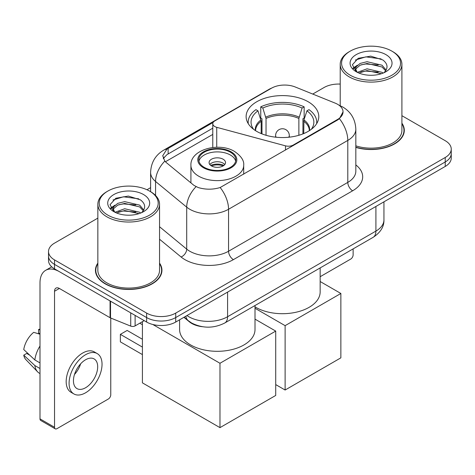 <?xml version="1.0" encoding="UTF-8"?>
<svg xmlns="http://www.w3.org/2000/svg" width="475" height="475" viewBox="0 0 475 475"><rect width="100%" height="100%" fill="white"/><g stroke="black" fill="none" stroke-linecap="round" stroke-linejoin="round"><path stroke-width="0.71" d="M293.235 145.605L293.235 145.053A6.858 3.96 180 0 1 285.493 145.843L216.731 127.33A6.858 3.96 180 0 1 214.783 126.54A6.858 3.96 180 0 1 212.776 123.743A6.858 3.96 180 0 1 214.783 120.941L271.528 88.184A18.507 10.688 0 0 1 295.23 86.984L335.148 103.117A18.507 10.688 0 0 1 337.618 104.316A18.507 10.688 0 0 1 343.039 111.874L339.411 118.679L337.618 119.979L220.168 187.524C212.83 189.733 205.497 189.733 198.158 187.524L194.002 185.416L166.054 162.373L164.813 161.114L162.711 155.776L166.933 149.144L213.162 122.431M308.144 101.739A36.332 20.977 0 0 0 268.553 97.197A36.332 20.977 0 0 0 246.121 116.577A36.332 20.977 0 0 0 256.767 131.409A36.332 20.977 0 0 0 296.358 135.951A36.332 20.977 0 0 0 318.79 116.577A36.332 20.977 0 0 0 308.144 101.739M293.235 145.053L337.618 119.427A18.507 10.688 0 0 0 343.039 111.874M202.427 326.711A20.567 11.875 180 0 1 189.418 321.854L183.914 317.312M97.85 263.108A33.25 19.196 0 0 0 95.451 270.269A33.25 19.196 0 0 0 105.189 283.842A33.25 19.196 0 0 0 141.425 288.004A33.25 19.196 0 0 0 161.945 270.269A33.25 19.196 0 0 0 159.547 263.108M95.796 271.997A33.25 19.196 0 0 0 95.683 272.507M97.85 218.12L54.536 243.123A20.567 11.875 0 0 0 48.515 251.518L48.515 260.478A20.567 11.875 0 0 0 54.536 268.874L146.632 322.044L146.632 317.567A20.567 11.875 0 0 0 175.72 317.567L445.229 161.969A20.567 11.875 0 0 0 451.25 153.573A20.567 11.875 0 0 1 445.229 161.969L175.72 317.567A20.567 11.875 0 0 1 146.632 317.567L54.536 264.397L146.632 317.567L146.632 313.09A20.567 11.875 0 0 0 175.72 313.09L445.229 157.492A20.567 11.875 0 0 0 451.25 149.097A20.567 11.875 0 0 0 445.229 140.701L401.909 115.692M48.515 256.001A20.567 11.875 0 0 0 54.536 264.397A20.567 11.875 0 0 1 48.515 256.001M163.275 158.537L166.933 154.66L212.776 128.191M355.828 147.404A33.25 19.196 0 0 0 404.308 130.346A33.25 19.196 0 0 0 401.909 123.185M340.213 84.087A20.567 11.875 0 0 0 324.045 87.525L312.734 94.056M150.605 187.661L146.977 189.757M48.515 251.518A20.567 11.875 0 0 0 54.536 259.914L146.632 313.09M161.72 272.507A33.25 19.196 0 0 0 161.607 271.997M404.082 132.584A33.25 19.196 0 0 0 403.97 132.074M146.632 322.044A20.567 11.875 0 0 0 175.72 322.044L445.229 166.446A20.567 11.875 0 0 0 451.25 158.05L451.25 149.097M320.156 276.717L350.704 259.077A3.426 1.977 120 0 0 353.127 254.879L353.127 248.882M350.218 75.21A29.48 17.017 0 0 0 391.905 75.21A29.48 17.017 0 0 0 391.905 51.146L392.878 51.704A30.845 17.812 0 0 1 401.909 64.297A30.845 17.812 0 0 1 382.868 80.75A30.845 17.812 0 0 1 349.25 76.891A30.845 17.812 0 0 1 340.213 64.297A30.845 17.812 0 0 1 349.25 51.704L350.218 51.146A29.48 17.017 0 0 0 350.218 75.21M355.828 145.831A30.845 17.812 0 0 0 401.909 130.346L401.909 64.297M355.828 147.185A32.906 19 0 0 0 403.97 130.346A32.906 19 0 0 0 401.909 123.732M357.366 72.331L367.056 68.816L382.019 72.313L383.082 73.103M358.821 73.013L367.056 70.591L381.419 73.708M357.081 72.206L355.573 68.875L356.102 66.844L360.109 63.43L367.056 61.708L382.019 65.206L386.128 70.068M355.615 71.226L355.573 68.875M355.674 69.766L356.102 68.626L360.109 65.206L367.056 63.484L382.019 66.987L385.658 70.805M383.735 72.829A15.491 8.942 0 0 0 384.394 72.242C388.342 67.931 387.826 63.834 382.832 59.951L370.714 56.139L358.209 58.312L352.402 64.748L356.167 71.642M385.896 54.613A20.977 12.112 0 0 0 356.274 54.589A20.977 12.112 0 0 0 356.137 71.689A20.977 12.112 0 0 0 356.232 71.743A20.977 12.112 0 0 0 385.985 71.689A20.977 12.112 0 0 0 385.896 54.613M385.712 71.844L387.22 70.817M392.878 51.704L391.905 51.146A29.48 17.017 0 0 0 350.218 51.146M355.336 60.082L365.833 56.858L381.098 58.894M353.311 68.733L356.179 66.702M360.911 64.861L365.833 63.965L378.183 65.028M360.911 71.968L365.833 71.072L378.183 72.135M352.99 68.162L357.366 65.223M261.185 133.582L261.185 121.232L257.967 110.829A31.398 18.127 0 0 0 252.813 128.149A31.398 18.127 0 0 0 253.608 129.325M261.98 133.903L261.98 118.744L260.763 118.043L260.763 106.851A34.277 19.79 0 0 1 304.148 106.851L302.1 108.033A31.398 18.127 0 0 0 262.812 108.033L266.036 118.435L266.036 135.286M298.876 135.286L298.876 118.435L302.1 108.033M255.01 306.856A37.703 21.767 0 0 0 255.793 307.325A37.703 21.767 0 0 0 296.881 312.045A37.703 21.767 0 0 0 320.156 291.935L320.156 267.918M304.148 106.851L304.148 118.043L302.931 118.744L302.931 133.903M257.967 110.829L255.918 109.648A34.277 19.79 0 0 0 248.182 122.17A34.277 19.79 0 0 0 248.283 123.696M262.812 108.033L260.763 106.851M316.629 123.696A34.277 19.79 0 0 0 316.73 122.17A34.277 19.79 0 0 0 308.993 109.648L306.945 110.829L303.952 119.92L303.727 133.582M311.303 129.325A31.398 18.127 0 0 0 312.099 128.149A31.398 18.127 0 0 0 306.945 110.829M285.119 390.022L285.119 325.654L340.866 293.473L340.866 357.841L285.119 390.022L275.72 384.596M285.119 325.654L255.01 308.269M320.156 281.515L340.866 293.473M230.399 152.226A18.507 10.688 0 0 0 210.223 149.91A18.507 10.688 0 0 0 198.799 159.784A18.507 10.688 0 0 0 204.22 167.342A18.507 10.688 0 0 0 224.39 169.658A18.507 10.688 0 0 0 235.82 159.784A18.507 10.688 0 0 0 230.399 152.226M235.659 161.185A18.507 10.688 0 0 0 230.399 155.028A18.507 10.688 0 0 0 211.363 152.463A18.507 10.688 0 0 0 198.96 161.185M179.603 319.8L179.603 329.543A37.703 21.767 0 0 0 190.647 344.939A37.703 21.767 0 0 0 231.735 349.653A37.703 21.767 0 0 0 255.01 329.543L255.01 305.532M223.125 159.226A8.223 4.75 0 0 0 214.16 158.193A8.223 4.75 0 0 0 209.083 162.581A8.223 4.75 0 0 0 211.494 165.941A8.223 4.75 0 0 0 220.453 166.968A8.223 4.75 0 0 0 225.536 162.581A8.223 4.75 0 0 0 223.125 159.226M224.8 164.54A8.223 4.75 0 0 0 223.125 163.145A8.223 4.75 0 0 0 209.813 164.54M210.662 165.383A10.967 6.335 180 0 1 223.47 165.181L223.47 165.727M211.559 165.983A9.595 5.54 180 0 1 222.484 165.751L223.47 165.181M222.318 166.351L222.484 165.751M142.417 354.593L120.365 341.858L120.365 334.358L142.417 347.094M219.973 427.637L219.973 363.268L275.72 331.087L275.72 395.449L219.973 427.637L142.417 382.856L142.417 321.682M219.973 363.268L152.819 324.496M255.01 319.129L275.72 331.087M120.365 334.358L127.152 330.44L142.417 339.257M135.12 315.394L135.12 325.892L144.21 320.643M110.069 300.93L59.387 271.67A27.419 15.829 -120 0 0 45.677 270.311A27.419 15.829 -120 0 0 39.995 282.863L39.995 418.873L54.536 427.268L54.536 291.258A6.858 3.96 60 0 1 55.955 288.123A6.858 3.96 60 0 1 59.387 288.462L110.069 317.722L110.069 300.93A3.426 1.977 0 0 0 110.527 301.156M54.536 427.268A3.426 1.977 120 0 0 55.248 428.842L40.708 420.446A3.426 1.977 -60 0 1 39.995 418.873M55.248 428.842A3.426 1.977 120 0 0 56.958 428.67L108.342 399.006A3.426 1.977 120 0 0 110.764 394.808L110.764 318.042M135.12 325.892A3.426 1.977 180 0 1 130.732 326.117L110.527 317.947A3.426 1.977 180 0 1 110.069 317.722M85.559 387.754A17.136 9.892 120 0 0 96.758 372.655A17.136 9.892 120 0 0 94.127 358.922A17.136 9.892 120 0 0 85.559 359.771A17.136 9.892 120 0 0 74.361 374.87A17.136 9.892 120 0 0 76.992 388.603A17.136 9.892 120 0 0 85.559 387.754M74.486 374.472A17.136 9.892 120 0 0 80.637 363.82M39.995 329.977L38.54 329.537L38.54 332.981L39.995 333.818M97.215 353.578L94.305 351.898A23.305 13.454 120 0 0 82.65 353.056A23.305 13.454 120 0 0 67.426 373.593A23.305 13.454 120 0 0 71.001 392.267L73.904 393.947A23.305 13.454 120 0 0 85.559 392.795A23.305 13.454 120 0 0 100.783 372.252A23.305 13.454 120 0 0 97.215 353.578A23.305 13.454 120 0 0 85.559 354.73A23.305 13.454 120 0 0 70.336 375.274A23.305 13.454 120 0 0 73.904 393.947M39.995 346.002A22.622 13.062 120 0 0 34.847 359.943L23.75 349.558A17.824 10.29 120 0 1 33.695 332.334L39.995 334.246M39.995 362.918L34.847 359.943M29.753 355.181L26.731 353.436L23.75 355.157L34.847 365.542L39.995 368.511M34.847 365.542A22.622 13.062 120 0 0 37.638 371.86A22.622 13.062 120 0 0 39.348 373.202L39.995 373.576M39.995 329.133A17.824 10.29 120 0 0 38.54 329.537M23.75 355.157A17.824 10.29 120 0 0 25.858 359.593L37.638 371.86M107.855 215.139A29.48 17.017 0 0 0 149.542 215.139A29.48 17.017 0 0 0 149.542 191.069L150.516 191.633A30.845 17.812 0 0 1 159.547 204.226A30.845 17.812 0 0 1 140.505 220.679A30.845 17.812 0 0 1 106.887 216.82A30.845 17.812 0 0 1 97.85 204.226A30.845 17.812 0 0 1 106.887 191.633L107.855 191.069A29.48 17.017 0 0 0 107.855 215.139M97.85 204.226L97.85 270.269A30.845 17.812 0 0 0 106.887 282.863A30.845 17.812 0 0 0 140.505 286.728A30.845 17.812 0 0 0 159.547 270.269L159.547 204.226M97.85 263.661A32.906 19 0 0 0 95.796 270.269A32.906 19 0 0 0 105.432 283.706A32.906 19 0 0 0 141.295 287.82A32.906 19 0 0 0 161.607 270.269A32.906 19 0 0 0 159.547 263.661M115.003 212.26L124.693 208.745L139.656 212.242L140.719 213.032M116.458 212.937L124.693 210.52L139.056 213.637M114.718 212.135L113.21 208.804L113.739 206.773L117.747 203.359L124.693 201.632L139.656 205.135L143.765 209.998M113.252 211.155L113.21 208.804M113.311 209.689L113.739 208.549L117.747 205.135L124.693 203.413L139.656 206.91L143.296 210.734M141.372 212.758A15.491 8.942 0 0 0 142.031 212.171C145.979 207.86 145.463 203.763 140.463 199.874L128.345 196.068L115.847 198.241L110.04 204.678L113.804 211.571M143.533 194.542A20.977 12.112 0 0 0 113.911 194.513A20.977 12.112 0 0 0 113.774 211.612A20.977 12.112 0 0 0 113.869 211.666A20.977 12.112 0 0 0 143.622 211.612A20.977 12.112 0 0 0 143.533 194.542M143.349 211.773L144.857 210.74M150.516 191.633L149.542 191.069A29.48 17.017 0 0 0 107.855 191.069M112.973 200.011L123.47 196.787L138.736 198.823M110.948 208.662L113.816 206.631M118.548 204.784L123.47 203.894L135.82 204.951M118.548 211.898L123.47 211.001L135.82 212.058M110.627 208.086L115.003 205.152M337.618 119.427L337.618 119.979M285.493 150.076L285.493 145.843M216.731 147.25L216.731 127.33M355.828 164.926A34.277 19.79 180 0 1 352.646 190.79L233.403 259.635A6.858 3.96 60 0 1 228.552 251.239L347.795 182.394A27.419 15.829 0 0 0 355.828 171.202L355.828 129.224A27.419 15.829 180 0 1 347.795 140.416A23.993 13.852 -120 0 0 339.411 118.679M233.403 259.635A34.277 19.79 180 0 1 184.929 259.635A34.277 19.79 180 0 1 181.088 256.993L159.547 239.234M196.05 186.687A23.993 16.049 129.5 0 0 186.705 207.148L186.705 249.126A27.419 15.829 0 0 0 189.774 251.239A27.419 15.829 0 0 0 228.552 251.239L228.552 209.261A27.419 15.829 180 0 1 189.774 209.261A27.419 15.829 180 0 1 186.705 207.148L155.562 181.468A27.419 15.829 180 0 1 150.605 172.389L150.605 191.68M355.828 129.224C355.365 119.362 351.031 111.969 342.825 107.047L339.364 105.361A23.993 11.234 112 0 0 339.043 105.242M220.168 187.524A23.993 13.852 60 0 1 228.552 209.261L347.795 140.416L347.795 182.394A6.858 3.96 60 0 0 352.646 190.79M166.933 149.144A23.993 13.852 -120 0 0 163.602 150.213C155.402 155.135 151.068 162.533 150.605 172.389M163.602 150.213L269.515 89.068A23.993 13.852 60 0 1 271.332 88.297M164.813 161.114A23.993 16.049 129.5 0 0 155.562 181.468L155.562 195.468M165.395 161.767L212.776 134.419M164.118 157.106A18.507 10.688 -120 0 0 163.323 158.662M175.72 313.09L175.72 322.044M445.229 157.492L445.229 166.446M54.536 259.914L54.536 268.874M159.547 226.735L186.705 249.126A6.858 4.584 -50.5 0 1 181.088 256.993M168.132 148.426L168.132 153.965M186.966 315.554A27.419 15.829 0 0 0 188.807 316.73A27.419 15.829 0 0 0 227.584 316.73L375.909 231.093A27.419 15.829 0 0 0 383.942 219.895C384.144 226.7 380.517 232.524 373.071 237.369L224.746 323.006A13.71 7.915 60 0 0 227.584 316.73L227.584 292.101M375.909 206.465L375.909 231.093A13.71 7.915 60 0 1 373.071 237.369M185.856 316.196A13.71 9.168 129.5 0 0 188.243 320.649L184.08 317.217M261.185 121.232A26.873 15.515 0 0 0 255.586 130.69M298.876 118.435A26.873 15.515 0 0 0 266.036 118.435M260.959 119.92A27.194 15.699 0 0 0 255.318 130.518M299.108 117.117A27.194 15.699 0 0 0 265.804 117.117M309.593 130.518A27.194 15.699 0 0 0 303.952 119.92M309.326 130.69A26.873 15.515 0 0 0 303.727 121.232M276.212 137.239A6.858 3.96 180 0 1 275.601 135.607L275.601 137.174M289.311 137.174L289.311 135.607A6.858 3.96 180 0 1 288.699 137.239M203.496 167.758A19.534 11.281 0 0 0 231.123 167.758A19.534 11.281 0 0 0 231.123 151.81A19.534 11.281 0 0 0 203.496 151.81A19.534 11.281 0 0 0 203.496 167.758M243.699 174.2L243.699 165.383A26.392 15.236 180 0 1 227.406 179.461A26.392 15.236 180 0 1 198.645 176.154A26.392 15.236 180 0 1 190.914 165.383L190.914 182.875M54.536 291.258L59.387 288.462M110.527 301.197L110.527 317.947M130.732 326.117L130.732 312.865M212.776 147.499L212.776 123.743M269.515 89.068L273.909 87.02M339.364 105.361L339.002 105.212M224.746 323.006C213.714 328.546 202.677 328.546 191.645 323.006L188.243 320.649M383.942 219.895L383.942 201.828M403.97 133.095L403.97 130.346M340.213 105.717L340.213 64.297M248.182 123.53L248.182 122.17M316.73 123.53L316.73 122.17M289.311 135.607A6.858 6.858 0 0 0 279.027 129.669A6.858 6.858 0 0 0 275.601 135.607M243.699 165.383C244.281 160.734 241.229 156.097 234.549 151.466C218.993 141.841 190 149.566 190.914 165.383M142.417 324.71L139.792 323.196M45.677 270.311L51.704 266.831M161.607 273.018L161.607 270.269M95.796 273.018L95.796 270.269"/></g></svg>
